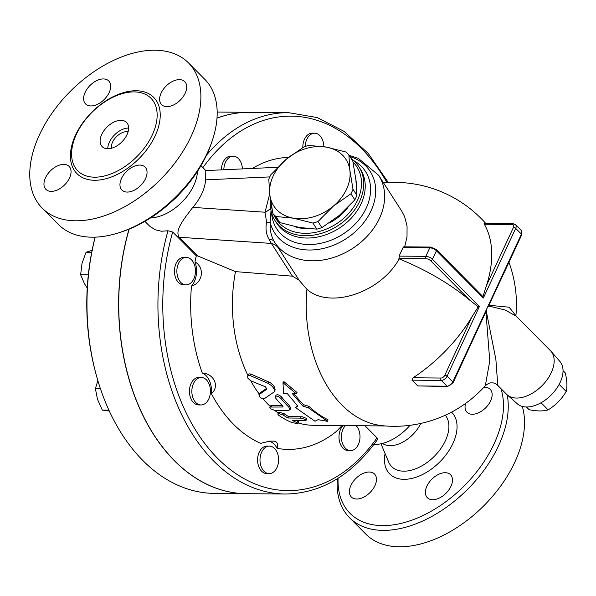 <?xml version="1.0" encoding="UTF-8"?>
<svg xmlns="http://www.w3.org/2000/svg" width="596" height="596" viewBox="0 0 596 596"><rect width="100%" height="100%" fill="white"/><g stroke="black" fill="none" stroke-linecap="round" stroke-linejoin="round"><path stroke-width="0.89" d="M500.886 388.54A99.636 60.941 135.2 0 1 429.761 512.038A99.636 60.941 135.2 0 1 338.081 478.245M432.659 499.724A16.323 9.983 135.2 0 1 427.347 497.72A16.323 9.983 135.2 0 1 429.046 482.484A16.323 9.983 135.2 0 1 445.197 472.717A16.323 9.983 135.2 0 1 450.509 474.721A16.323 9.983 135.2 0 1 448.818 489.957A16.323 9.983 135.2 0 1 432.659 499.724M483.863 387.311A16.323 9.983 135.2 0 1 490.173 389.285A16.323 9.983 135.2 0 1 490.605 400.892A16.323 9.983 135.2 0 1 479.028 412.596A16.323 9.983 135.2 0 1 467.011 412.276A16.323 9.983 135.2 0 1 465.543 403.455M350.917 485.412A16.323 9.983 135.2 0 1 362.495 473.708A16.323 9.983 135.2 0 1 374.512 474.029A16.323 9.983 135.2 0 1 374.944 485.636A16.323 9.983 135.2 0 1 363.374 497.34A16.323 9.983 135.2 0 1 351.349 497.027A16.323 9.983 135.2 0 1 350.917 485.412M420.776 423.436A27.483 16.815 135.2 0 1 385.336 444.884M337.291 478.744A103.071 63.049 -44.8 0 0 349.524 517.693A103.071 63.049 -44.8 0 0 452.126 503.017A103.071 63.049 -44.8 0 0 507.203 394.85M522.297 406.427A103.071 63.049 135.2 0 1 471.265 517.127A103.071 63.049 135.2 0 1 365.802 534.091L349.532 517.701M119.565 232.544L121.882 231.784A99.636 60.941 -44.8 0 0 211.558 142.757L212.34 140.447A103.071 63.049 135.2 0 1 119.565 232.544A103.071 63.049 135.2 0 1 58.46 224.521L42.189 208.123A103.071 63.049 135.2 0 1 39.463 134.815A103.071 63.049 135.2 0 1 112.562 60.874A103.071 63.049 135.2 0 1 188.478 62.893A103.071 63.049 135.2 0 1 159.75 180.245A103.071 63.049 135.2 0 1 42.189 208.123M188.478 62.893L204.748 79.283A103.071 63.049 135.2 0 1 212.34 140.447M76.437 134.197A51.532 31.521 135.2 0 1 142.153 93.058A51.532 31.521 135.2 0 1 152.308 134.89A51.532 31.521 135.2 0 1 108.971 174.658A51.532 31.521 135.2 0 1 72.69 162.037A51.532 31.521 135.2 0 1 76.437 134.197M69.516 177.988A16.323 9.983 135.2 0 1 57.939 189.699A16.323 9.983 135.2 0 1 45.922 189.379A16.323 9.983 135.2 0 1 45.49 177.772A16.323 9.983 135.2 0 1 57.067 166.06A16.323 9.983 135.2 0 1 69.084 166.381A16.323 9.983 135.2 0 1 69.516 177.988M90.89 105.946A16.323 9.983 135.2 0 1 85.578 103.942A16.323 9.983 135.2 0 1 87.277 88.707A16.323 9.983 135.2 0 1 103.428 78.94A16.323 9.983 135.2 0 1 108.74 80.944A16.323 9.983 135.2 0 1 107.049 96.172A16.323 9.983 135.2 0 1 90.89 105.946M161.144 93.028A16.323 9.983 135.2 0 1 172.721 81.317A16.323 9.983 135.2 0 1 184.738 81.637A16.323 9.983 135.2 0 1 185.17 93.244A16.323 9.983 135.2 0 1 173.6 104.956A16.323 9.983 135.2 0 1 161.576 104.635A16.323 9.983 135.2 0 1 161.144 93.028M139.769 165.07A16.323 9.983 135.2 0 1 145.081 167.074A16.323 9.983 135.2 0 1 143.383 182.309A16.323 9.983 135.2 0 1 127.231 192.076A16.323 9.983 135.2 0 1 121.919 190.072A16.323 9.983 135.2 0 1 123.61 174.844A16.323 9.983 135.2 0 1 139.769 165.07M217.175 112.041A190.675 129.064 -89.5 0 1 217.793 112.041L249.404 112.331A190.675 129.064 90.5 0 0 216.996 118.12M129.027 229.169A190.675 129.064 90.5 0 0 245.925 493.674L214.307 493.384A190.675 129.064 -89.5 0 1 96.694 376.56A190.675 129.064 -89.5 0 1 95.174 237.148M111.422 148.262A12.881 7.882 135.2 0 1 112.547 142.168A12.881 7.882 135.2 0 1 128.118 131.686M107.772 148.762A17.18 10.505 135.2 0 1 109.388 142.146A17.18 10.505 135.2 0 1 128.632 128.043M101.73 134.428A17.18 10.505 135.2 0 1 113.91 122.106A17.18 10.505 135.2 0 1 126.561 122.441A17.18 10.505 135.2 0 1 121.778 141.997A17.18 10.505 135.2 0 1 102.184 146.646A17.18 10.505 135.2 0 1 101.73 134.428M541.771 402.33L541.332 403.038L540.728 402.926M559.294 384.144L558.81 385.023M526.439 406.979L529.151 409.713C536.974 411.277 543.306 411.337 548.134 409.884C555.651 405.258 561.678 399.126 566.2 391.49C567.392 386.811 567.087 380.62 565.291 372.925L563.034 370.652M559.398 384.643L566.2 391.49M541.332 403.038L548.134 409.884M550.942 351.215L559.897 361.444A30.061 18.387 135.2 0 1 551.032 395.155A30.061 18.387 135.2 0 1 517.261 403.775L507.092 394.753A30.918 18.916 -44.8 0 0 551.263 372.671A30.918 18.916 -44.8 0 0 550.942 351.215A30.918 18.916 -44.8 0 0 550.443 350.679L516.255 316.245L505.281 310.054L488.549 305.949L488.929 305.264L509.111 307.201L515.883 315.664M497.772 385.403L495.879 359.44L486.232 310.941L485.904 311.768L489.763 360.93L485.323 385.709C490.515 381.582 491.529 383.228 492.341 382.893C493.905 382.781 495.716 383.615 497.772 385.403L506.555 394.247A30.918 18.916 -44.8 0 0 507.092 394.753M488.549 305.949L487.111 308.058L486.232 310.941M485.904 311.768L453.094 382.684A1.721 0.7 -155.1 0 0 452.796 381.976L447.052 376.188A1.721 0.7 -155.1 0 0 444.832 375.212A3.434 2.101 135.2 0 1 440.98 378.035L413.073 377.775A121.77 74.485 -44.8 0 0 471.764 317.184L478.23 306.791L479.385 306.53L432.473 259.275L436.428 250.752L483.349 298.007L482.946 296.637L486.522 285.402A121.77 74.485 -44.8 0 0 484.332 224.252L484.526 223.783M308.862 145.424L326.355 147.108A42.949 32.899 -32.8 0 0 286.296 159.229L303.804 146.959A48.097 36.848 147.2 0 1 308.862 145.424M348.891 154.96L349.912 170.523A42.949 32.899 -32.8 0 0 326.355 147.108L345.918 152.002A48.097 36.848 147.2 0 1 348.891 154.96L352.802 161.032L355.894 179.806L356.915 195.361L353.003 189.297A48.097 36.848 147.2 0 1 350.925 193.789L333.417 206.06A42.949 32.899 -32.8 0 0 349.912 170.523L353.003 189.297M269.802 194.765L268.781 179.21A48.097 36.848 147.2 0 1 270.867 174.717L286.296 159.229A42.949 32.899 -32.8 0 0 269.802 194.765A42.949 32.899 -32.8 0 0 293.359 218.181L275.873 216.504A48.097 36.848 147.2 0 1 272.894 213.539L269.802 194.765M312.922 223.075L293.359 218.181A42.949 32.899 -32.8 0 0 333.417 206.06L317.988 221.548A48.097 36.848 147.2 0 1 312.922 223.075L316.826 229.147A48.097 36.848 -32.8 0 0 321.892 227.612L339.392 215.342L354.829 199.854A48.097 36.848 -32.8 0 0 356.915 195.361M272.894 213.539L276.797 219.611A48.097 36.848 -32.8 0 0 279.777 222.569L299.341 227.471L316.826 229.147M279.777 222.569L275.873 216.504M354.829 199.854L350.925 193.789M321.892 227.612L317.988 221.548M347.945 207.393A42.517 32.571 147.2 0 1 329.126 223.075M307.611 228.618A42.517 32.571 147.2 0 1 294.171 226.435M355.775 178.86A42.517 32.571 147.2 0 1 356.274 183.367M260.147 462.451A13.745 9.305 -89.5 0 1 269.422 446.121A13.745 9.305 -89.5 0 1 278.6 459.948A13.745 9.305 -89.5 0 1 269.176 473.611A13.745 9.305 -89.5 0 1 260.147 462.451M269.176 473.611L266.77 473.589A13.745 9.305 -89.5 0 1 257.748 462.429A13.745 9.305 -89.5 0 1 267.023 446.099L269.422 446.121M356.192 425.7A13.745 9.305 -89.5 0 1 359.522 441.115A13.745 9.305 -89.5 0 1 350.575 450.598A13.745 9.305 -89.5 0 1 345.419 448.229A13.745 9.305 -89.5 0 1 345.419 425.604M350.575 450.598L348.176 450.576A13.745 9.305 -89.5 0 1 343.02 448.207A13.745 9.305 -89.5 0 1 343.013 425.581M305.241 146.467A13.745 9.305 -89.5 0 1 314.666 133.206A13.745 9.305 -89.5 0 1 323.688 144.359A13.745 9.305 -89.5 0 1 323.837 146.691M302.835 147.532A13.745 9.305 -89.5 0 1 312.259 133.184L314.666 133.206M223.835 169.756A13.745 9.305 -89.5 0 1 233.26 156.212A13.745 9.305 -89.5 0 1 238.415 158.581A13.745 9.305 -89.5 0 1 242.416 168.906M221.429 169.867A13.745 9.305 -89.5 0 1 230.861 156.189L233.26 156.212M184.484 257.636A13.745 9.305 -89.5 0 1 186.295 257.39A13.745 9.305 -89.5 0 1 195.473 271.217A13.745 9.305 -89.5 0 1 186.041 284.873A13.745 9.305 -89.5 0 1 176.9 272.387A13.745 9.305 -89.5 0 1 184.484 257.636M186.041 284.873L183.643 284.851A13.745 9.305 -89.5 0 1 174.494 272.372A13.745 9.305 -89.5 0 1 182.085 257.614A13.745 9.305 -89.5 0 1 183.888 257.368L186.295 257.39M92.603 250.059L86.033 252.309L81.98 263.536L80.639 274.793L84.505 283.785L87.247 287.972M91.695 252.361L86.033 252.309M88.327 274.86L80.639 274.793M193.491 383.504A13.745 9.305 -89.5 0 1 201.277 377.477A13.745 9.305 -89.5 0 1 210.448 391.304A13.745 9.305 -89.5 0 1 201.023 404.96A13.745 9.305 -89.5 0 1 192.88 397.621A13.745 9.305 -89.5 0 1 193.491 383.504M201.023 404.96L198.617 404.937A13.745 9.305 -89.5 0 1 190.482 397.599A13.745 9.305 -89.5 0 1 191.085 383.481A13.745 9.305 -89.5 0 1 198.87 377.454L201.277 377.477M97.848 380.576L95.405 388.674L97.506 399.372L102.318 410.1L109.269 410.979M100.433 388.726L95.405 388.674M108.897 410.16L102.318 410.1M129.176 229.11A190.675 129.064 90.5 0 0 246.044 493.674L285.246 494.032A190.675 129.064 90.5 0 1 167.998 230.764L172.691 232.03L196.308 255.818L197.783 255.982L179.187 237.26C174.427 230.071 184.246 218.806 192.761 207.386A39.507 24.168 -44.8 0 0 205.545 179.843L205.821 170.575L277.639 167.297M388.346 182.532L368.209 153.403L344.13 131.388L317.206 117.568L288.725 112.689L249.53 112.331A190.675 129.064 90.5 0 0 216.996 118.172M95.122 237.148A187.241 126.739 90.5 0 0 96.314 375.204L96.694 376.56M318.1 419.658L314.986 421.253L295.646 407.657L297.739 406.025L287.384 393.68L283.592 393.643L282.981 382.707L296.234 393.762L292.442 393.725L302.798 406.07L308.288 407.768L327.629 421.365L318.1 419.658M294.163 393.74A121.703 82.382 90.5 0 0 303.461 404.654L308.922 406.323A121.703 82.382 90.5 0 0 328.001 419.733L327.629 421.365M308.922 406.323L308.288 407.768M303.461 404.654L302.798 406.07M282.981 382.707L283.882 381.611L297.039 392.511L296.234 393.762M297.225 405.503L295.646 407.657M283.54 415.203L279.256 413.661L277.758 414.034L278.488 415.151A123.424 83.544 90.5 0 0 291.913 422.557L296.897 423.503L297.903 423.287L296.972 422.601A123.424 83.544 -89.5 0 1 292.331 420.485L304.973 420.597L306.083 420.314L305.197 419.398L300.838 418.139L287.861 418.012A123.424 83.544 -89.5 0 1 283.54 415.203L284.21 413.758A121.703 82.382 90.5 0 0 288.531 416.559L302.358 416.79L306.627 418.459L306.083 420.314M287.861 418.012L288.531 416.559M277.758 414.034L278.541 412.454L279.271 412.223L284.21 413.758M296.272 420.523A121.703 82.382 90.5 0 0 297.665 421.104L298.611 421.715L297.896 423.287M270.502 408.737L275.024 410.517L287.674 410.637L290.051 409.728L288.784 407.075A123.424 83.544 -89.5 0 1 280.88 398.366L278.257 396.467L276.231 396.102L275.315 396.727L275.821 398.322A123.424 83.544 90.5 0 0 282.757 406.077L282.459 407.016L270.249 407.053L269.839 407.679L270.502 408.737M283.055 406.785L282.459 407.016L282.847 406.174M275.345 396.66L276.157 395.014L277.654 394.679L279.539 395.327L281.543 396.936A121.703 82.382 90.5 0 0 289.44 405.652L290.759 408.141L290.029 409.765M269.884 407.381L270.673 405.787L271.433 405.503L282.273 405.593M259.856 392.988L259.185 394.425L259.327 396.496C261.152 398.344 262.896 399.029 264.55 398.545L274.354 391.781L274.331 389.62L273.236 387.564L271.538 385.657L267.895 383.273L250.201 375.592L248.592 375.309L247.578 376.15L247.869 378.192L250.625 380.769L265.466 386.834L266.919 389.151L258.873 394.79L259.856 392.988L266.971 388.13M247.623 376.031L249.188 373.819L250.909 374.072L270.249 382.669L273.065 385.046L274.555 387.132L275.173 389.844L274.354 391.781M259.215 394.038A121.703 82.382 -89.5 0 1 250.737 380.814M270.293 406.502A121.703 82.382 -89.5 0 1 262.888 398.672M278.213 413.05A121.703 82.382 -89.5 0 1 274.898 410.517M385.411 425.969L313.69 425.313A121.703 82.382 -89.5 0 1 298.052 422.951M383.548 182.875A121.703 82.382 -89.5 0 1 384.778 182.763A121.964 121.964 0 0 1 485.792 223.507M485.323 385.709A121.964 121.964 0 0 1 382.565 425.723A121.703 82.382 -89.5 0 1 306.933 289.328L299.274 280.463L274.674 242.244A61.842 47.375 -32.8 0 0 352.31 248.614A61.842 47.375 -32.8 0 0 378.676 175.306L401.846 211.304L404.587 216.549L407.061 225.966L407.016 236.746L404.691 246.826M299.088 280.18L292.427 276.164L235.48 271.612L197.783 255.982M247.921 375.391A121.703 82.382 -89.5 0 1 235.48 271.612M211.409 393.703A18.893 12.792 90.5 0 0 202.297 373.007C214.188 373.759 219.842 386.595 211.409 393.703A146.013 98.832 -89.5 0 0 260.72 443.364L269.645 441.122L273.534 441.092L276.313 442.016L277.766 443.975L277.118 448.371A18.893 12.792 90.5 0 0 269.064 441.196M277.118 448.371A146.013 98.832 -89.5 0 0 336.01 431.728L342.134 425.574M191.458 286.125A18.893 12.792 90.5 0 0 194.966 261.86C205.009 267.723 202.834 282.772 191.458 286.125A146.013 98.832 -89.5 0 0 202.297 373.007M252.421 168.452A146.013 98.832 -89.5 0 1 288.531 157.396M194.966 261.86A146.013 98.832 -89.5 0 1 196.308 255.818M365.05 425.782L377.037 437.859L377.432 439.662C351.707 475.392 320.983 493.51 285.246 494.032M411.948 380.151L441.278 380.419L447.022 386.201A1.721 1.162 90.5 0 0 447.671 386.499L417.692 385.94A77.13 31.581 -155.1 0 0 411.948 380.151L413.073 377.775M483.349 298.007L515.682 228.35L521.425 234.139A1.721 0.7 24.9 0 1 521.716 234.846L488.929 305.264M478.23 306.791L469.633 300.056A121.77 49.863 -155.1 0 0 399.178 258.88C380.509 292.904 329.476 309.473 306.933 289.328M399.178 258.88L399.097 256.109L403.052 247.578L429.761 247.824A5.155 2.108 24.9 0 1 436.428 250.752A1.721 1.05 -44.8 0 0 436.384 249.53L482.946 296.637M403.052 247.578L404.207 247.117M270.606 208.16A17.18 11.495 1.1 0 1 265.034 212.221L266.613 222.278A17.18 1.043 -173.3 0 0 270.197 222.397L271.016 210.604M266.613 222.278C265.324 228.708 266.166 234.444 269.146 239.488A17.18 7.443 147.7 0 1 274.13 241.373M274.22 241.514L274.674 242.244A61.842 47.375 -32.8 0 1 274.22 241.514C271.165 236.359 269.824 229.989 270.197 222.397A56.814 43.515 -32.8 0 0 353.048 233.654A56.814 43.515 -32.8 0 0 349.926 156.569M269.146 239.488L271.359 243.421A17.18 13.395 147.3 0 1 278.526 248.219M270.517 200.055A49.818 38.159 -32.8 0 0 275.136 220.744A49.818 38.159 -32.8 0 0 317.869 234.303A49.818 38.159 -32.8 0 0 359.634 201.351A49.818 38.159 -32.8 0 0 358.919 166.828A49.818 38.159 -32.8 0 0 351.416 158.886M352.996 162.037A48.097 36.848 147.2 0 1 357.57 200.159A48.097 36.848 147.2 0 1 314.748 232.492A48.097 36.848 147.2 0 1 274.033 215.312M272.216 210.023A48.097 36.848 147.2 0 1 271.597 206.656M197.462 171.38A39.507 24.168 135.2 0 1 150.609 217.898M167.998 230.764L161.486 231.233L155.131 229.743L149.641 226.137L144.903 221.369M409.996 425.313A39.507 24.168 135.2 0 1 373.938 444.46M178.793 194.721A27.483 16.815 135.2 0 1 174.084 199.392M445.287 415.211A37.153 22.723 135.2 0 1 429.977 460.276A37.153 22.723 135.2 0 1 388.629 461.982L380.971 443.774M385.068 453.511A43.717 26.738 -44.8 0 0 427.533 471.719A43.717 26.738 -44.8 0 0 451.552 412.127M155.139 135.873A54.08 33.078 -44.8 0 0 113.419 96.567A54.08 33.078 -44.8 0 0 77.435 174.084A54.08 33.078 -44.8 0 0 155.139 135.873M521.716 234.846L521.284 230.473A5.155 3.151 135.2 0 1 521.425 234.139L452.796 381.976A5.155 3.151 135.2 0 1 447.022 386.201L417.692 385.94M300.503 418.124L301.181 416.671M296.972 422.601L297.665 421.104M280.88 398.366L281.543 396.936M288.784 407.075L289.44 405.652M271.076 406.919L271.739 405.496M267.895 383.273L268.58 381.798M250.201 375.592L250.909 374.072M202.893 167.632A187.241 126.739 -89.5 0 1 386.938 182.562M288.725 112.689A190.675 129.064 90.5 0 0 206.603 155.049M377.037 437.859A187.241 126.739 -89.5 0 1 217.592 458.331A187.241 126.739 -89.5 0 1 172.691 232.03M479.385 306.53L447.052 376.188A5.155 3.151 -44.8 0 1 441.278 380.419A1.721 1.162 -89.5 0 1 440.98 378.035M471.764 317.184L444.832 375.212M484.094 223.485L513.223 223.753A1.721 1.162 90.5 0 0 512.247 224.506A3.434 2.101 135.2 0 1 513.454 227.374A1.721 0.7 24.9 0 1 515.682 228.35A5.155 3.151 -44.8 0 0 515.54 224.685L521.284 230.473M484.332 224.252L512.247 224.506M513.454 227.374L486.522 285.402M436.384 249.53L430.737 247.064A1.721 1.162 -89.5 0 0 429.761 247.824L425.805 256.347A5.155 2.108 -155.1 0 1 432.473 259.275A1.721 1.05 135.2 0 1 430.543 260.69L469.633 300.056M398.925 258.485L426.103 258.738A1.721 1.162 90.5 0 1 425.805 256.347L399.097 256.109M426.103 258.738A3.434 1.408 24.9 0 1 430.543 260.69M179.187 237.26L271.359 243.421L292.427 276.164M269.705 193.946L265.034 212.221L192.761 207.386M205.545 179.843L269.779 176.908M271.605 212.966A52.835 40.476 -32.8 0 0 342.968 234.094A52.835 40.476 -32.8 0 0 353.301 160.384M358.919 166.828L360.424 169.16A49.818 38.159 147.2 0 1 361.139 203.683A49.818 38.159 147.2 0 1 319.367 236.642A49.818 38.159 147.2 0 1 276.641 223.083L275.136 220.744M382.2 443.491L385.329 444.884M515.845 315.53L516.255 316.245M387.631 182.57L383.325 182.525M447.671 386.499L453.094 382.684M513.223 223.753L515.54 224.685M515.898 315.694A121.964 121.964 0 0 0 508.962 262.322M430.737 247.064L403.775 246.819M299.483 280.791L289.544 265.347M299.214 280.373L289.544 265.354M349.152 155.362L358.226 158.268L378.676 175.306M200.979 165.695L205.829 170.583"/></g></svg>
